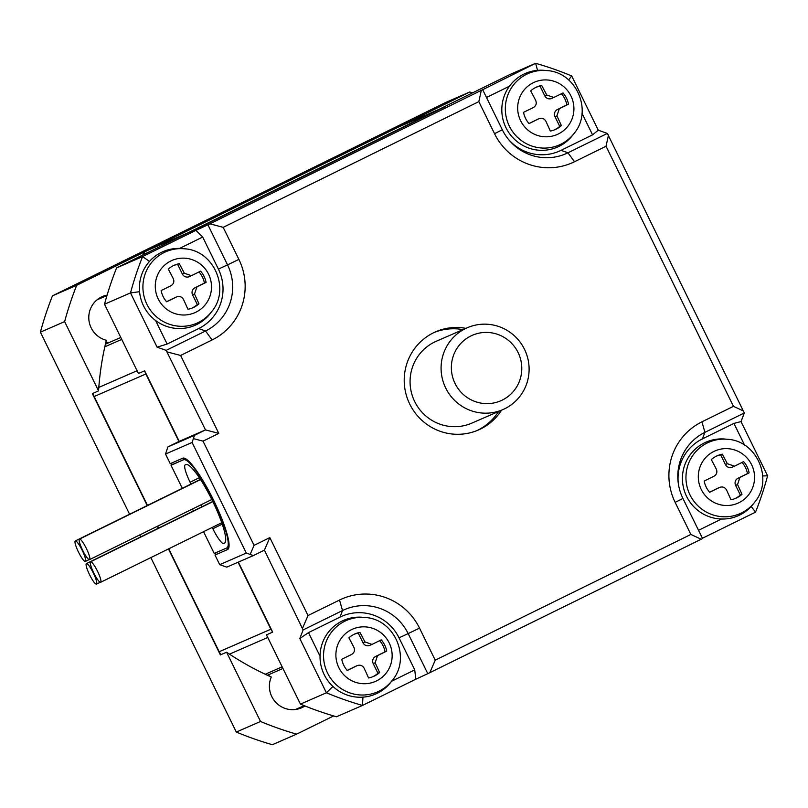 <?xml version="1.0" encoding="UTF-8"?>
<svg xmlns="http://www.w3.org/2000/svg" width="808" height="808" viewBox="0 0 808 808"><rect width="100%" height="100%" fill="white"/><g stroke="black" fill="none" stroke-linecap="round" stroke-linejoin="round"><path stroke-width="1.21" d="M735.088 498.587A23.21 22.826 66.5 0 0 740.35 495.041L741.996 494.324A23.21 22.826 -113.5 0 1 730.967 499.748A106.929 19.281 63.8 0 0 726.523 489.971C724.867 487.174 722.504 486.345 719.443 487.487L717.726 488.234A5.353 5.272 -113.5 0 0 717.504 488.335L709.616 492.213M89.547 574.68A11.423 2.06 -116.2 0 0 96.465 584.113A11.423 2.06 -116.2 0 0 96.485 584.103A11.423 2.06 -116.2 0 0 93.314 572.993A11.423 2.06 -116.2 0 0 86.416 563.6A11.423 2.06 -116.2 0 0 86.395 563.6A11.423 2.06 -116.2 0 0 89.547 574.68M740.35 495.041L735.623 485.396A5.353 5.272 -113.5 0 1 737.997 478.255L747.481 473.599A23.21 22.826 66.5 0 0 742.037 462.439M732.492 467.034A5.353 5.272 -113.5 0 1 725.412 464.549L720.685 454.904A23.21 22.826 66.5 0 0 716.565 456.066M717.504 488.335L719.443 487.487A106.929 0.879 -26.1 0 1 709.666 492.274A23.21 22.826 -113.5 0 1 704.172 481.053A106.929 0.879 153.9 0 0 713.949 476.266C716.726 474.549 717.514 472.165 716.312 469.135A106.929 19.281 63.8 0 0 711.303 459.611A23.21 22.826 -113.5 0 1 722.332 454.187L720.685 454.904M741.996 494.324A106.929 19.281 -116.2 0 0 737.553 484.548L739.926 477.417A106.929 0.879 -26.1 0 0 749.127 472.872A23.21 22.826 -113.5 0 0 743.633 461.651A106.929 0.879 153.9 0 1 734.432 466.196L727.341 463.711A106.929 19.281 -116.2 0 0 722.332 454.187M206.091 282.386A23.21 22.826 -113.5 0 0 200.596 271.165A106.929 0.879 153.9 0 1 191.395 275.7L184.315 273.215A106.929 19.281 -116.2 0 0 179.295 263.691A23.21 22.826 -113.5 0 0 168.266 269.114A106.929 19.281 63.8 0 1 173.286 278.649C174.488 281.679 173.69 284.052 170.912 285.779A106.929 0.879 153.9 0 1 161.135 290.567A23.21 22.826 -113.5 0 0 166.64 301.788A106.929 0.879 -26.1 0 0 176.407 297.001L174.69 297.738A5.353 5.272 -113.5 0 0 174.477 297.839L176.407 297.001C179.467 295.849 181.83 296.677 183.487 299.485A106.929 19.281 63.8 0 1 187.931 309.262A23.21 22.826 -113.5 0 0 198.96 303.838A106.929 19.281 -116.2 0 0 194.516 294.061L196.889 286.931A106.929 0.879 -26.1 0 0 206.091 282.386L204.444 283.103A23.21 22.826 66.5 0 0 199.01 271.953M749.127 472.872L747.481 473.599M100.647 582.295A11.423 2.06 -116.2 0 0 100.657 582.285A11.423 2.06 -116.2 0 0 97.505 571.216A11.423 2.06 -116.2 0 0 90.597 561.772A11.423 2.06 -116.2 0 0 90.577 561.782A11.423 2.06 -116.2 0 0 93.748 572.902A11.423 2.06 -116.2 0 0 100.647 582.295M698.536 530.321L721.514 519.019A40.168 39.511 66.5 0 0 739.714 515.039A40.168 39.511 66.5 0 0 753.42 503.818L754.773 502.061A38.946 38.309 -113.5 0 1 741.491 512.939A38.946 38.309 -113.5 0 1 689.981 494.87A38.946 38.309 -113.5 0 1 707.222 442.996A38.946 38.309 -113.5 0 1 727.422 439.289C756.844 440.633 773.822 479.588 754.773 502.061M721.514 519.019A40.168 39.511 -113.5 0 1 683.427 487.416A40.168 39.511 -113.5 0 1 704.374 442.905A40.168 39.511 -113.5 0 1 725.21 439.077L727.422 439.289M75.306 540.926A11.423 2.06 -116.2 0 0 75.296 540.936A11.423 2.06 -116.2 0 0 78.447 552.005A11.423 2.06 -116.2 0 0 85.355 561.449A11.423 2.06 -116.2 0 0 85.375 561.439A11.423 2.06 -116.2 0 0 82.204 550.319A11.423 2.06 -116.2 0 0 75.306 540.926M744.592 445.168L733.927 423.402L741.017 421.584L767.6 475.831L762.732 475.932M741.017 421.584L744.309 412.969L704.919 432.341L702.415 438.896L733.927 423.402M702.415 438.896A44.632 43.895 66.5 0 0 678.346 483.77M751.188 506.464L755.53 512.161L702.435 538.269M767.6 475.831A334.714 329.22 -113.5 0 1 755.53 512.161M690.87 534.452L701.203 539.239L702.566 538.542L682.932 498.465A49.642 48.823 -113.5 0 1 678.245 483.033A49.642 48.823 -113.5 0 1 704.919 432.341L701.94 421.826L733.452 406.333L606.04 146.248L574.528 161.741A60.479 59.489 -113.5 0 1 494.536 133.684L478.831 101.626L223.19 227.341L238.895 259.398A60.479 59.489 -113.5 0 1 212.12 339.956L180.608 355.459L218.786 433.401L203.03 441.148L254.076 545.35L269.832 537.603L308.02 615.545L339.532 600.041A60.479 59.489 -113.5 0 1 419.524 628.109L435.229 660.166L690.87 534.452L675.165 502.394A60.479 59.489 -113.5 0 1 701.94 421.826M441.845 108.131A289.193 284.446 -113.5 0 0 441.542 108.11L509.636 74.629L535.633 63.297A334.714 329.22 -113.5 0 1 571.7 75.952L598.274 130.199L592.567 134.845L582.013 113.302M592.567 134.845L561.055 150.338L567.963 152.793L607.353 133.421L598.274 130.199M607.353 133.421L744.309 412.969M701.203 539.239L427.796 673.67L408.161 633.593L399.031 637.815L414.736 669.883L415.797 679.225L427.796 673.67M415.797 679.225L362.479 705.445L362.944 697.153M336.471 716.767L362.479 705.445A334.714 329.22 -113.5 0 1 326.412 692.789L300.414 704.121A334.714 329.22 66.5 0 0 336.471 716.767M743.784 411.12L733.452 406.333M568.61 79.921L571.7 75.952M608.515 134.997L606.04 146.248M435.229 660.166L429.805 672.7M391.617 681.255L414.736 669.883M238.36 562.095L272.68 632.139L266.468 634.846L300.414 704.121M501.546 410.181A53.55 52.672 -113.5 0 1 480.588 428.987A53.55 52.672 -113.5 0 1 478.417 429.987A53.55 52.672 -113.5 0 1 409.242 403.041A53.55 52.672 -113.5 0 1 433.472 332.805A53.55 52.672 -113.5 0 1 435.643 331.795A53.55 52.672 -113.5 0 1 465.893 328.351M441.542 108.11L116.584 267.913A334.714 329.22 66.5 0 0 104.505 304.232L138.451 373.508L144.652 370.811L179.214 441.36L205.505 429.906L166.165 350.379L205.555 331.007L212.12 339.956M104.505 304.232L130.502 292.91A334.714 329.22 -113.5 0 1 142.582 256.58L116.584 267.913M149.49 261.408L142.582 256.58L195.91 230.361L202.697 237.047L179.548 248.43A40.168 39.511 -113.5 0 1 182.174 248.591L184.386 248.793C213.807 250.147 230.785 289.102 211.736 311.565A38.946 38.309 -113.5 0 1 198.455 322.442A38.946 38.309 -113.5 0 1 146.945 304.384A38.946 38.309 -113.5 0 1 164.196 252.5A38.946 38.309 -113.5 0 1 184.386 248.793M202.697 237.047L218.402 269.114L227.533 264.883L207.909 224.806L195.91 230.361M207.909 224.806L482.679 89.688L502.313 129.765L494.536 133.684M537.532 70.357L535.633 63.297L482.679 89.688M82.618 550.187A11.423 2.06 -116.2 0 0 89.537 559.621A11.423 2.06 -116.2 0 0 89.557 559.621A11.423 2.06 -116.2 0 0 86.385 548.501A11.423 2.06 -116.2 0 0 79.487 539.108A11.423 2.06 -116.2 0 0 79.467 539.108A11.423 2.06 -116.2 0 0 82.618 550.187M574.145 133.35A38.946 38.309 -113.5 0 1 560.863 144.228A38.946 38.309 -113.5 0 1 509.353 126.159A38.946 38.309 -113.5 0 1 526.594 74.285A38.946 38.309 -113.5 0 1 546.794 70.579C576.215 71.932 593.193 110.878 574.145 133.35L572.791 135.118A40.168 39.511 -113.5 0 1 559.085 146.339A40.168 39.511 -113.5 0 1 511.131 135.714A40.168 39.511 -113.5 0 1 509.474 86.193L486.497 97.485M508.151 139.006A44.632 43.895 66.5 0 0 561.055 150.338M546.794 70.579L544.582 70.377A40.168 39.511 66.5 0 0 523.746 74.195A40.168 39.511 66.5 0 0 509.474 86.193M574.528 161.741L567.963 152.793A49.642 48.823 -113.5 0 1 508.626 139.582A49.642 48.823 -113.5 0 1 502.313 129.765M189.466 276.548A5.353 5.272 -113.5 0 1 182.376 274.064L177.649 264.408A23.21 22.826 66.5 0 0 173.528 265.579M166.579 301.727L174.477 297.839M192.052 308.09A23.21 22.826 66.5 0 0 197.314 304.555L192.587 294.9A5.353 5.272 -113.5 0 1 194.96 287.769L204.444 283.103M339.532 600.041L342.511 610.555A49.642 48.823 -113.5 0 1 408.161 633.593L419.524 628.109M399.031 637.815A44.632 43.895 66.5 0 0 340.006 617.11L342.511 610.555L303.111 629.927L299.829 638.542L308.494 632.614L320.029 656.157A40.168 39.511 -113.5 0 1 341.966 621.12A40.168 39.511 -113.5 0 1 362.802 617.292L365.014 617.504C394.435 618.847 411.413 657.803 392.365 680.275A38.946 38.309 -113.5 0 1 379.083 691.153A38.946 38.309 -113.5 0 1 327.573 673.084A38.946 38.309 -113.5 0 1 344.814 621.211A38.946 38.309 -113.5 0 1 365.014 617.504M308.494 632.614L340.006 617.11M320.029 656.157A40.168 39.511 66.5 0 0 377.316 693.254A40.168 39.511 66.5 0 0 391.011 682.033L392.365 680.275M332.957 686.467L326.412 692.789L299.829 638.542M303.111 629.927L264.408 550.137L253.379 555.561L246.299 553.076L192.102 442.461L194.476 435.33L205.505 429.906L218.786 433.401M333.623 715.938L296.597 734.149A334.714 329.22 -113.5 0 1 260.529 721.494L226.594 652.218A289.193 284.446 66.5 0 0 229.482 654.147A289.193 284.446 66.5 0 0 265.226 674.236A289.193 284.446 -113.5 0 0 271.306 677.013A23.21 22.826 -113.5 0 0 304.949 705.97M180.608 355.459L167.327 351.965M203.03 441.148L193.738 438.704M254.076 545.35L250.278 554.126M269.832 537.603L264.408 550.137M308.02 615.545L302.596 628.079M481.305 90.375L478.831 101.626M209.908 223.836L223.19 227.341M238.895 259.398L227.533 264.883A49.642 48.823 -113.5 0 1 205.555 331.007L198.647 328.563L167.135 344.056L157.085 347.157L166.165 350.379M476.932 430.614A53.55 52.672 66.5 0 0 477.639 430.27A53.55 52.672 66.5 0 0 498.597 411.464M462.944 329.634A53.55 52.672 66.5 0 0 434.169 332.462M147.218 505.566L92.354 393.587L98.566 390.89L64.63 321.614A334.714 329.22 -113.5 0 1 76.699 285.285L469.751 92.001A334.714 329.22 -113.5 0 1 472.599 92.829M444.945 106.777L393.244 129.31A12.494 12.292 66.5 0 0 392.739 129.543L444.44 107.02A12.494 12.292 -113.5 0 1 444.945 106.777A12.494 12.292 -113.5 0 1 444.986 106.767M444.44 107.02L193.597 230.371A12.494 12.292 66.5 0 0 193.061 230.644M253.379 555.561L226.785 567.145L219.705 564.661L246.299 553.076M298.819 708.798A23.21 22.826 66.5 0 0 301.626 706.808M295.445 709.495A22.311 21.947 66.5 0 0 295.698 709.394L304.212 705.677M272.417 631.614A12.494 12.292 -113.5 0 1 270.882 629.21L219.18 651.733A12.494 12.292 66.5 0 0 221.119 654.611M238.067 562.227L270.882 629.21M157.085 347.157L130.502 292.91L139.572 291.698M192.102 442.461L165.519 454.046L167.892 446.915L194.476 435.33M179.204 441.35L167.892 446.915M185.86 458.883A49.096 8.858 -116.2 0 0 185.143 459.025L182.79 458.197A50.874 9.171 63.8 0 1 184.608 458.257A50.874 9.171 63.8 0 1 213.403 499.829A50.874 9.171 63.8 0 1 228.745 548.016A50.874 9.171 63.8 0 1 227.553 549.571L228.341 547.188A49.096 8.858 -116.2 0 0 228.412 547.157A49.096 8.858 -116.2 0 0 229.018 546.652M216.029 552.642L214.999 555.035L227.553 549.571M214.999 555.035L219.705 564.661M165.519 454.046L170.225 463.661L172.882 464.368L185.143 459.025L171.013 465.267L182.305 488.305M182.79 458.197L170.225 463.661M198.647 328.563A44.632 43.895 66.5 0 0 218.402 269.114M502.919 409.585L471.902 423.099A44.632 43.895 -113.5 0 1 414.251 400.637A44.632 43.895 -113.5 0 1 434.441 342.107A44.632 43.895 -113.5 0 1 436.249 341.269L467.266 327.755A44.632 43.895 -113.5 0 1 524.927 350.207A44.632 43.895 -113.5 0 1 504.727 408.747A44.632 43.895 -113.5 0 1 502.919 409.585A44.632 43.895 -113.5 0 1 445.269 387.123A44.632 43.895 -113.5 0 1 465.459 328.593A44.632 43.895 -113.5 0 1 467.266 327.755M76.699 285.285L52.47 295.839L445.521 102.555L469.751 92.001M193.597 230.371L141.895 252.894A12.494 12.292 66.5 0 0 140.622 253.621M106.989 295.526L97.243 299.768A22.311 21.947 66.5 0 0 96.99 299.879M144.794 251.803A289.193 284.446 66.5 0 0 142.915 254.702A289.193 284.446 66.5 0 0 142.683 255.076M107.111 295.092A23.21 22.826 -113.5 0 0 106.343 340.279A289.193 284.446 66.5 0 0 104.818 346.804A289.193 284.446 66.5 0 0 98.808 387.416A289.193 284.446 -113.5 0 0 98.566 390.89M211.736 311.565L210.383 313.332A40.168 39.511 -113.5 0 1 196.687 324.553A40.168 39.511 -113.5 0 1 155.591 320.503L167.135 344.056M179.548 248.43A40.168 39.511 66.5 0 0 161.347 252.409A40.168 39.511 66.5 0 0 155.591 320.503M141.895 252.894L392.739 129.543M260.529 721.494L236.3 732.048A334.714 329.22 -113.5 0 0 272.367 744.703L296.597 734.149M268.579 675.791L269.902 674.155A22.311 21.947 66.5 0 0 268.589 675.791M226.594 652.218L220.382 654.924L168.468 548.945M158.317 528.23L157.358 526.271M129.593 514.231L40.4 332.169L64.63 321.614M139.733 534.936L140.703 536.906M150.844 557.611L236.3 732.048M219.18 651.733L168.751 548.804M158.61 528.089L157.651 526.129M147.5 505.424L94.152 396.526L145.854 374.003L178.922 441.491M93.082 393.274A12.494 12.292 66.5 0 0 94.152 396.526M145.854 374.003A12.494 12.292 -113.5 0 1 144.895 371.306M40.4 332.169A334.714 329.22 -113.5 0 1 52.47 295.839M103.172 297.182A23.21 22.826 66.5 0 0 99.798 297.889M528.987 123.503L538.815 118.786A106.929 0.879 -26.1 0 1 529.038 123.573A23.21 22.826 -113.5 0 1 523.544 112.352A106.929 0.879 153.9 0 0 533.32 107.565C536.098 105.838 536.896 103.464 535.684 100.424A106.929 19.281 63.8 0 0 530.674 90.9A23.21 22.826 -113.5 0 1 541.703 85.476L540.057 86.193A23.21 22.826 66.5 0 0 535.936 87.365M554.46 129.876A23.21 22.826 66.5 0 0 559.722 126.341L561.368 125.614A106.929 19.281 -116.2 0 0 556.924 115.847L559.298 108.706A106.929 0.879 -26.1 0 0 568.499 104.171A23.21 22.826 -113.5 0 0 563.004 92.95A106.929 0.879 153.9 0 1 553.803 97.485L546.723 95.001A106.929 19.281 -116.2 0 0 541.703 85.476M370.084 645.259A5.353 5.272 -113.5 0 1 363.004 642.774L364.943 641.926L372.023 644.41A106.929 0.879 153.9 0 0 381.224 639.875A23.21 22.826 -113.5 0 1 386.719 651.096L385.073 651.814A23.21 22.826 66.5 0 0 379.629 640.653M372.68 676.801A23.21 22.826 66.5 0 0 377.942 673.256L379.588 672.539A106.929 19.281 -116.2 0 0 375.144 662.762L377.518 655.631A106.929 0.879 -26.1 0 0 386.719 651.096M379.588 672.539A23.21 22.826 -113.5 0 1 368.559 677.962A106.929 19.281 63.8 0 0 364.115 668.196C362.459 665.388 360.095 664.56 357.035 665.701L355.318 666.449A5.353 5.272 -113.5 0 0 355.106 666.55L357.035 665.701A106.929 0.879 -26.1 0 1 347.268 670.499A23.21 22.826 -113.5 0 1 341.764 659.278A106.929 0.879 153.9 0 0 351.541 654.48C354.318 652.763 355.116 650.389 353.904 647.349A106.929 19.281 63.8 0 0 348.894 637.825A23.21 22.826 -113.5 0 1 359.924 632.401L358.277 633.119A23.21 22.826 66.5 0 0 354.156 634.28M192.445 509.02L193.405 510.979M203.555 531.684L214.211 553.44L226.765 547.965A49.096 8.858 -116.2 0 0 226.836 547.935A49.096 8.858 -116.2 0 0 213.201 500.162A49.096 8.858 -116.2 0 0 183.567 459.792M172.862 464.358L171.013 465.267M470.862 335.966A35.703 35.118 -113.5 0 1 518.09 352.53A35.703 35.118 -113.5 0 1 502.283 400.081A35.703 35.118 -113.5 0 1 455.055 383.517A35.703 35.118 -113.5 0 1 470.862 335.966M109.545 342.37L105.767 342.663A22.311 21.947 66.5 0 0 109.555 342.37M561.368 125.614A23.21 22.826 -113.5 0 1 550.339 131.048A106.929 19.281 63.8 0 0 545.895 121.271C544.239 118.463 541.875 117.635 538.815 118.786L537.098 119.523A5.353 5.272 -113.5 0 0 536.886 119.624M559.722 126.341L554.995 116.685A5.353 5.272 -113.5 0 1 557.369 109.555L566.852 104.888A23.21 22.826 66.5 0 0 561.409 93.728M568.499 104.171L566.852 104.888M551.864 98.334A5.353 5.272 -113.5 0 1 544.784 95.849L540.057 86.193M364.943 641.926A106.929 19.281 -116.2 0 0 359.924 632.401M363.004 642.774L358.277 633.119M347.208 670.428L355.106 666.55M377.942 673.256L373.215 663.61A5.353 5.272 -113.5 0 1 375.589 656.48L385.073 651.814M190.971 484.043L190.092 482.245A17.847 3.222 63.8 0 1 185.163 464.943A17.847 3.222 63.8 0 1 185.184 464.923L185.931 464.61A43.733 7.888 63.8 0 1 212.322 500.566A43.733 7.888 63.8 0 1 224.472 543.128A43.733 7.888 63.8 0 1 224.412 543.158L223.675 543.481A17.847 3.222 63.8 0 1 212.858 528.735L212.221 527.422M202.081 506.717L201.111 504.758M197.314 304.555L198.96 303.838M179.295 263.691L177.649 264.408M738.977 502.677A28.522 28.048 66.5 0 0 751.602 464.681A28.522 28.048 66.5 0 0 713.888 451.45A28.522 28.048 66.5 0 0 701.253 489.446A28.522 28.048 66.5 0 0 738.977 502.677M735.623 485.396L737.553 484.548M737.997 478.255L739.926 477.417M725.412 464.549L727.341 463.711M682.932 498.465L675.165 502.394M229.482 654.147L267.761 637.472M282.154 666.852L265.226 674.236M142.915 254.702L147.541 252.682M104.818 346.804L121.745 339.421M137.087 370.741L98.808 387.416M558.348 133.966A28.522 28.048 66.5 0 0 570.973 95.98A28.522 28.048 66.5 0 0 533.26 82.739A28.522 28.048 66.5 0 0 520.625 120.735A28.522 28.048 66.5 0 0 558.348 133.966M338.845 667.66A28.522 28.048 66.5 0 0 376.568 680.891A28.522 28.048 66.5 0 0 389.193 642.895A28.522 28.048 66.5 0 0 351.48 629.664A28.522 28.048 66.5 0 0 338.845 667.66M228.341 547.188L226.897 547.905M195.94 312.181A28.522 28.048 66.5 0 0 208.565 274.195A28.522 28.048 66.5 0 0 170.852 260.964A28.522 28.048 66.5 0 0 158.227 298.95A28.522 28.048 66.5 0 0 195.94 312.181M556.924 115.847L554.995 116.685M557.369 109.555L559.298 108.706M544.784 95.849L546.723 95.001M373.215 663.61L375.144 662.762M375.589 656.48L377.518 655.631M224.745 542.946L223.675 543.481M222.23 524.129L212.858 528.735M199.344 477.69L190.092 482.245M192.587 294.9L194.516 294.061M194.96 287.769L196.889 286.931M182.376 274.064L184.315 273.215M86.395 563.6L212.767 501.465M734.22 466.297L732.28 467.135M79.467 539.108L200.576 479.558M282.941 668.469L267.397 675.246M120.796 337.471L105.414 344.178M228.412 547.157L226.836 547.935M553.591 97.586L551.652 98.435M371.811 644.511L369.872 645.35M100.657 582.285L221.756 522.736M75.296 540.936L200.455 479.376M191.183 275.801L189.244 276.649M96.485 584.103L100.212 582.275M90.577 561.782L212.858 501.647M85.375 561.439L89.112 559.601M89.557 559.621L211.797 499.506"/></g></svg>
